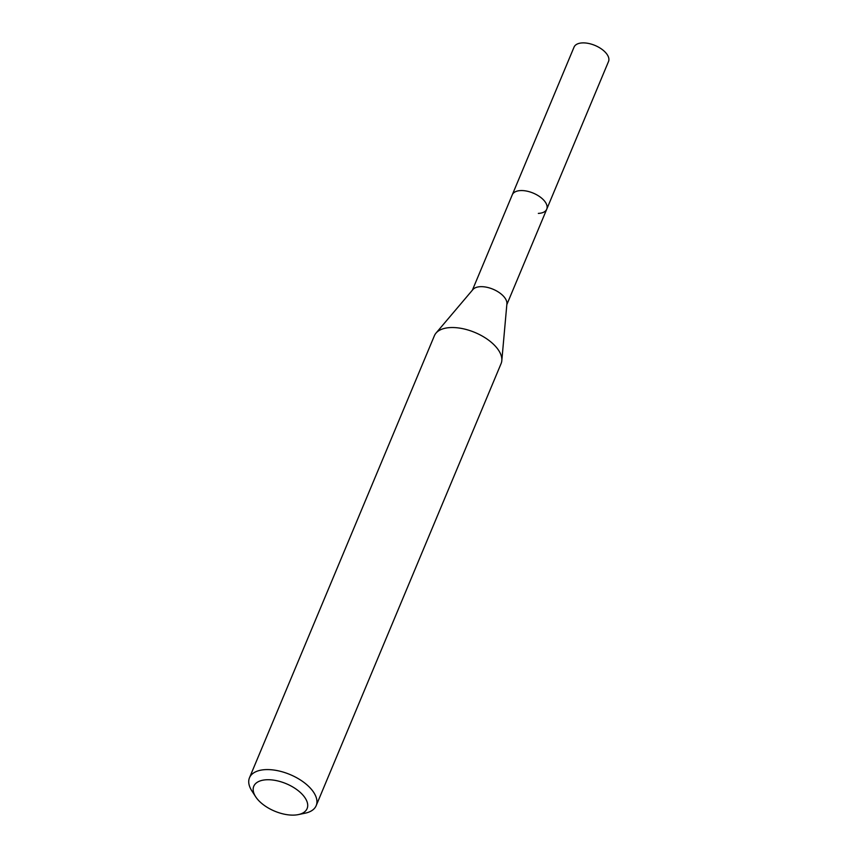 <?xml version="1.0" encoding="UTF-8"?>
<svg xmlns="http://www.w3.org/2000/svg" width="858" height="858" viewBox="0 0 858 858"><rect width="100%" height="100%" fill="white"/><g stroke="black" fill="none" stroke-linecap="round" stroke-linejoin="round"><path stroke-width="1.29" d="M506.842 304.59L608.515 61.519A18.672 9.62 -157.3 0 0 601.662 49.12A18.672 9.62 -157.3 0 0 582.464 42.9A18.672 9.62 -157.3 0 0 574.056 47.104L512.29 194.777A18.672 9.62 22.7 0 1 520.699 190.573A18.672 9.62 22.7 0 1 539.886 196.793A18.672 9.62 22.7 0 1 546.739 209.191A18.672 9.62 22.7 0 1 538.341 213.395M435.993 333.119L472.908 289.554A18.672 9.62 22.7 0 1 480.491 286.679A18.672 9.62 22.7 0 1 498.498 292.095A18.672 9.62 22.7 0 1 506.906 303.786L501.812 360.65A36.143 18.619 -157.3 0 0 485.531 338.041A36.143 18.619 -157.3 0 0 450.664 327.563A36.143 18.619 -157.3 0 0 435.993 333.119A36.143 18.619 -157.3 0 0 434.405 335.703L249.485 777.766A36.143 18.619 22.7 0 1 265.755 769.615A36.143 18.619 22.7 0 1 302.906 781.659A36.143 18.619 22.7 0 1 316.173 805.662A36.143 18.619 22.7 0 1 305.169 813.18L298.305 814.607A28.915 14.897 22.7 0 1 294.101 815.1A28.915 14.897 22.7 0 1 255.663 796.76A28.915 14.897 22.7 0 1 266.774 779.75A28.915 14.897 22.7 0 1 302.659 794.798A28.915 14.897 22.7 0 1 298.305 814.607M546.739 209.191A18.672 9.62 -157.3 0 0 539.886 196.793A18.672 9.62 -157.3 0 0 520.699 190.573A18.672 9.62 -157.3 0 0 512.29 194.777L472.383 290.176M316.173 805.662L501.093 363.599A36.143 18.619 -157.3 0 0 501.812 360.65M255.663 796.76L251.855 790.883A36.143 18.619 22.7 0 1 249.485 777.766"/></g></svg>

